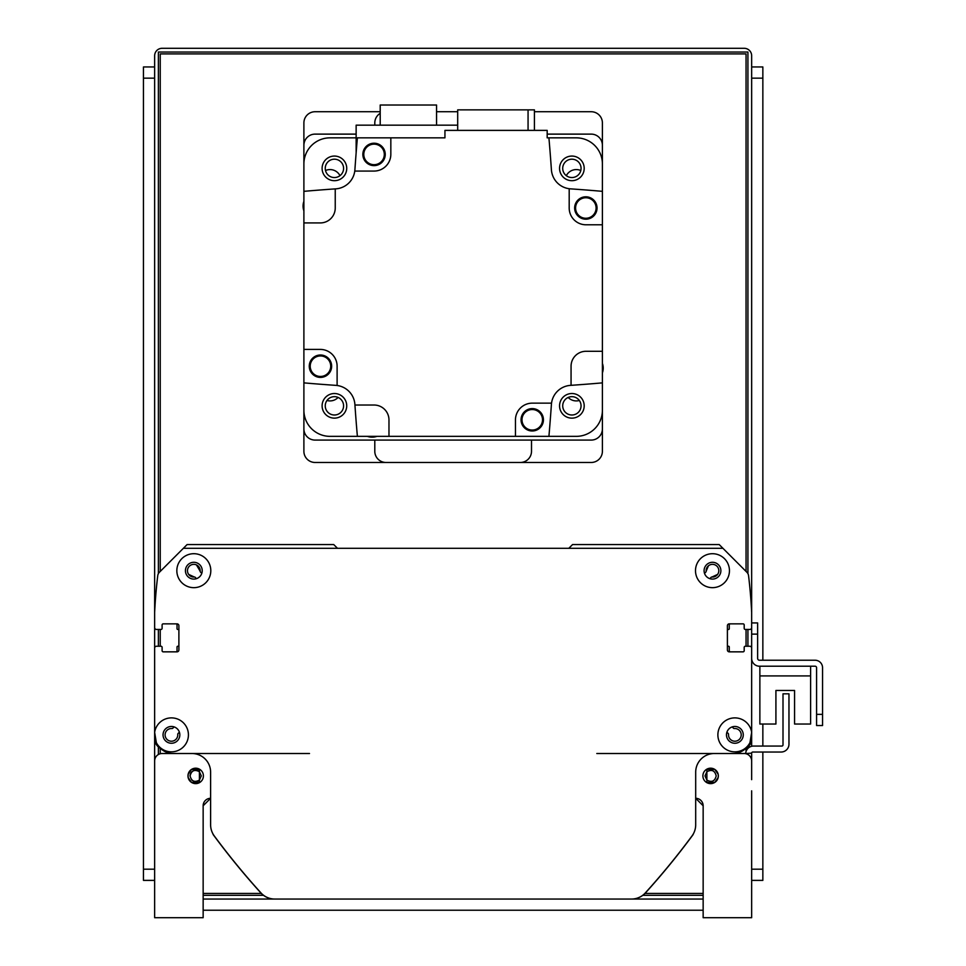 <?xml version="1.0" encoding="UTF-8"?>
<svg xmlns="http://www.w3.org/2000/svg" width="966" height="966" viewBox="0 0 966 966"><rect width="100%" height="100%" fill="white"/><g stroke="black" fill="none" stroke-linecap="round" stroke-linejoin="round"><path stroke-width="1.45" d="M732.18 726.903L733.496 728.219A1.123 1.123 0 0 0 734.377 728.545A6.339 6.339 0 0 1 741.212 734.703A6.339 6.339 0 0 1 734.703 741.212A6.339 6.339 0 0 1 728.545 734.377A1.123 1.123 0 0 0 728.219 733.496L726.903 732.18M745.8 748.433A11.194 11.194 0 0 0 751.657 738.592L751.657 667.699M749.785 646.242L745.317 646.242L749.785 646.242A1.872 1.872 0 0 1 751.657 648.114M730.393 651.845A1.123 1.123 0 0 1 729.27 650.722L729.27 646.991A0.749 0.749 0 0 0 728.521 646.242L728.147 646.242A0.749 0.749 0 0 1 727.398 645.505M727.398 630.206A0.749 0.749 0 0 1 728.147 629.458L728.521 629.458A0.749 0.749 0 0 0 729.27 628.709L729.27 624.978A1.123 1.123 0 0 1 730.393 623.855M744.194 624.978L744.194 628.335L744.194 624.978A1.123 1.123 0 0 0 743.071 623.855L729.27 623.855A1.872 1.872 0 0 0 727.398 625.727L727.398 649.973A1.872 1.872 0 0 0 729.27 651.845L743.071 651.845A1.123 1.123 0 0 0 744.194 650.722L744.194 647.365A1.123 1.123 0 0 1 745.317 646.242M745.317 629.458L749.785 629.458L745.317 629.458A1.123 1.123 0 0 1 744.194 628.335M749.785 629.458A1.872 1.872 0 0 0 751.657 627.586L751.657 616.211M751.657 627.586L751.657 612.408A522.389 522.389 0 0 0 748.565 575.724A5.905 5.905 0 0 0 746.875 572.246L719.199 544.57L572.548 544.57L568.817 548.302M337.472 548.302L333.741 544.57L187.102 544.57L159.426 572.246A5.905 5.905 0 0 0 157.736 575.724A522.389 522.389 0 0 0 154.645 612.408L154.645 616.211M156.504 629.458L160.984 629.458L156.504 629.458A1.872 1.872 0 0 1 154.645 627.586M175.909 623.855A1.123 1.123 0 0 1 177.032 624.978L177.032 628.709A0.749 0.749 0 0 0 177.78 629.458L178.155 629.458A0.749 0.749 0 0 1 178.891 630.206M178.891 645.505A0.749 0.749 0 0 1 178.155 646.242L177.78 646.242A0.749 0.749 0 0 0 177.032 646.991L177.032 650.722A1.123 1.123 0 0 1 175.909 651.845M162.107 650.722L162.107 647.365L162.107 650.722A1.123 1.123 0 0 0 163.23 651.845L177.032 651.845A1.872 1.872 0 0 0 178.891 649.973L178.891 625.727A1.872 1.872 0 0 0 177.032 623.855L163.23 623.855A1.123 1.123 0 0 0 162.107 624.978L162.107 628.335A1.123 1.123 0 0 1 160.984 629.458M160.984 646.242L156.504 646.242L160.984 646.242A1.123 1.123 0 0 1 162.107 647.365M156.504 646.242A1.872 1.872 0 0 0 154.645 648.114L154.645 667.699M154.645 648.114L154.645 738.592A11.194 11.194 0 0 0 160.489 748.433M179.386 732.18L178.082 733.496A1.123 1.123 0 0 0 177.756 734.377A6.339 6.339 0 0 1 171.598 741.212A6.339 6.339 0 0 1 165.089 734.703A6.339 6.339 0 0 1 171.924 728.545A1.123 1.123 0 0 0 172.805 728.219L174.109 726.903M705.832 572.053L704.516 573.369L705.832 572.053A1.123 1.123 0 0 0 706.158 571.184A6.339 6.339 0 0 1 712.316 564.349A6.339 6.339 0 0 1 718.813 570.846A6.339 6.339 0 0 1 711.978 577.016A1.123 1.123 0 0 0 711.109 577.33L710.191 578.248A1.123 1.123 0 0 0 709.925 578.682M196.376 578.682A1.123 1.123 0 0 0 196.11 578.248L195.192 577.33A1.123 1.123 0 0 0 194.311 577.016A6.339 6.339 0 0 1 187.476 570.846A6.339 6.339 0 0 1 193.985 564.349A6.339 6.339 0 0 1 200.143 571.184A1.123 1.123 0 0 0 200.469 572.053L201.773 573.369L200.469 572.053M710.191 578.248L711.109 577.33M714.502 576.702L717.605 574.42L713.125 576.992M196.436 564.905L200.143 571.184L199.588 568.044L200.155 570.338M706.979 567.537L706.158 571.184L708.452 565.786L706.158 571.184C710.312 562.417 710.312 562.417 706.158 571.184C710.312 562.417 710.312 562.417 706.158 571.184C710.312 562.417 710.312 562.417 706.158 571.184L706.714 568.044M188.696 574.42L194.311 577.016L188.696 574.42M195.192 577.33L196.11 578.248M717.605 574.42L711.978 577.016L717.605 574.42M197.221 565.327L198.428 566.33M197.656 565.629L198.32 566.221M199.588 568.056L200.143 571.184M751.657 646.242L751.657 658.377A7.837 7.837 0 0 0 759.493 666.214L815.087 666.214A1.497 1.497 0 0 1 816.584 667.699L816.584 725.538L822.549 725.538L822.549 667.699A7.462 7.462 0 0 0 815.087 660.237L759.493 660.237A1.872 1.872 0 0 1 757.622 658.377L757.622 622.925L751.657 622.925L751.657 746.283M759.868 666.214L759.868 724.041L775.915 724.041L775.915 690.461L794.571 690.461L794.571 724.041L810.607 724.041L810.607 666.214M751.657 753.154L745.692 753.516A7.837 7.837 0 0 1 753.516 746.054L781.88 746.054A1.123 1.123 0 0 0 783.003 744.943L783.003 693.817L788.968 693.817L788.968 744.194A7.837 7.837 0 0 1 781.132 752.031L752.78 752.031A1.123 1.123 0 0 0 751.657 753.154M751.657 779.647L751.657 753.516M718.161 774.321L714.816 769.443L706.883 769.383L706.883 771.737L705.011 775.915L706.883 780.081L706.883 782.436L714.816 782.375L718.161 777.497M706.883 769.383L706.883 782.436M706.883 780.081C711.725 782.677 714.84 781.289 716.204 775.915C714.84 770.53 711.725 769.141 706.883 771.737A5.603 5.603 0 0 0 706.798 771.81M718.173 774.382L718.33 775.903M718.33 775.915A7.716 7.716 0 0 1 706.75 782.593A7.716 7.716 0 0 1 706.75 769.226A7.716 7.716 0 0 1 718.33 775.915L718.173 777.437M188.141 777.497L191.473 782.375L199.419 782.436L199.419 769.383L191.473 769.443L188.141 774.321M188.129 777.437L188.129 774.382M199.419 769.383L199.419 771.737C194.564 769.141 191.461 770.53 190.085 775.915C191.461 781.289 194.564 782.677 199.419 780.081L199.419 782.436M191.727 779.864A5.603 5.603 0 0 0 199.419 780.081L201.29 775.915L199.419 771.737M190.085 775.915A5.603 5.603 0 0 1 199.503 771.81M751.657 622.925L751.657 55.762A7.462 7.462 0 0 0 744.194 48.3L162.107 48.3A7.462 7.462 0 0 0 154.645 55.762L154.645 917.7L203.15 917.7L203.15 805.765A7.462 7.462 0 0 1 210.612 798.302L203.15 805.765L210.612 798.302M154.645 779.647L154.645 760.979A7.462 7.462 0 0 1 162.107 753.516L309.494 753.516M695.689 798.302L703.151 805.765L695.689 798.302A7.462 7.462 0 0 1 703.151 805.765L695.689 798.302L703.151 805.765L703.151 917.7L751.657 917.7L751.657 792.7M751.657 760.979A7.462 7.462 0 0 0 744.194 753.516L596.807 753.516M187.972 775.915A7.716 7.716 0 0 1 199.539 769.226A7.716 7.716 0 0 1 199.539 782.593A7.716 7.716 0 0 1 187.972 775.915M213.015 833.996A1.872 1.872 0 0 0 213.365 834.853A746.271 746.271 0 0 0 260.844 892.91A18.656 18.656 0 0 0 274.67 899.044L387.39 899.044M518.911 899.044L631.631 899.044A18.656 18.656 0 0 0 645.457 892.91A746.271 746.271 0 0 0 692.936 834.853A1.872 1.872 0 0 0 693.274 833.996M751.657 732.361L749.966 742.625A16.977 16.977 0 0 1 722.797 746.815A16.977 16.977 0 0 1 727.265 719.682A16.977 16.977 0 0 1 751.657 732.361M722.93 548.302L183.371 548.302M156.335 742.625L154.645 732.361A16.977 16.977 0 0 1 172.697 717.931A16.977 16.977 0 0 1 175.426 751.367A16.977 16.977 0 0 1 156.335 742.625A18.656 18.656 0 0 0 173.3 753.516L191.956 753.516A18.656 18.656 0 0 1 210.612 772.172L210.612 824.831A18.656 18.656 0 0 0 214.271 835.928A746.271 746.271 0 0 0 260.965 892.91A18.656 18.656 0 0 0 274.791 899.044L631.51 899.044A18.656 18.656 0 0 0 645.336 892.91A746.271 746.271 0 0 0 692.03 835.928A18.656 18.656 0 0 0 695.689 824.831L695.689 772.172A18.656 18.656 0 0 1 714.345 753.516L733.001 753.516A18.656 18.656 0 0 0 749.966 742.625M729.451 570.689A16.977 16.977 0 0 1 703.985 585.384A16.977 16.977 0 0 1 703.985 555.981A16.977 16.977 0 0 1 729.451 570.689M210.805 570.689A16.977 16.977 0 0 1 185.327 585.384A16.977 16.977 0 0 1 185.327 555.981A16.977 16.977 0 0 1 210.805 570.689M720.878 570.689A8.392 8.392 0 0 0 708.283 563.42A8.392 8.392 0 0 0 708.283 577.958A8.392 8.392 0 0 0 720.878 570.689M743.265 734.86A8.392 8.392 0 0 0 730.67 727.591A8.392 8.392 0 0 0 730.67 742.13A8.392 8.392 0 0 0 743.265 734.86M179.833 734.86A8.392 8.392 0 0 0 167.239 727.591A8.392 8.392 0 0 0 167.239 742.13A8.392 8.392 0 0 0 179.833 734.86M202.22 570.689A8.392 8.392 0 0 0 189.626 563.42A8.392 8.392 0 0 0 189.626 577.958A8.392 8.392 0 0 0 202.22 570.689M822.549 714.345L822.549 667.699L822.549 714.345L816.584 714.345M815.087 666.214A1.497 1.497 0 0 1 816.584 667.699A1.497 1.497 0 0 0 815.087 666.214M759.493 660.237A1.872 1.872 0 0 1 757.622 658.377A1.872 1.872 0 0 0 759.493 660.237M775.915 690.461L794.571 690.461L775.915 690.461M759.868 675.91L810.607 675.91M356.14 137.848L330.01 137.848A26.118 26.118 0 0 0 303.892 163.966L303.892 191.34A1716.413 1716.413 0 0 1 335.238 188.889A1716.413 1716.413 0 0 1 335.818 188.853A20.527 20.527 0 0 0 354.764 171.067L374.047 171.067A16.796 16.796 0 0 0 390.832 154.27L390.832 137.848L444.94 137.848L444.94 130.386L547.179 130.386L547.179 137.848L576.279 137.848A26.118 26.118 0 0 1 602.398 163.966L602.398 224.788L585.988 224.788A16.796 16.796 0 0 1 569.191 208.004L569.191 188.72A20.527 20.527 0 0 0 570.471 188.853A1716.413 1716.413 0 0 1 602.398 191.34L602.398 145.311A11.194 11.194 0 0 0 591.204 134.117L547.179 134.117M571.884 180.69A12.316 12.316 0 0 0 582.546 162.216A12.316 12.316 0 0 0 561.222 162.216A12.316 12.316 0 0 0 571.884 180.69M390.832 137.848L357.384 137.848A1716.413 1716.413 0 0 0 354.896 169.774A20.527 20.527 0 0 1 354.764 171.067M548.917 137.848A1716.413 1716.413 0 0 1 551.405 169.774A20.527 20.527 0 0 0 569.191 188.72M602.398 410.236L602.398 382.874A1716.413 1716.413 0 0 1 571.063 385.325A1716.413 1716.413 0 0 1 570.471 385.362A20.527 20.527 0 0 0 551.405 404.428A1716.413 1716.413 0 0 1 548.917 436.354L576.279 436.354A26.118 26.118 0 0 0 602.398 410.236M571.063 385.325L571.063 366.211A14.925 14.925 0 0 1 585.988 351.286L602.398 351.286L602.398 224.788M602.398 351.286L602.398 451.279A11.194 11.194 0 0 1 591.204 462.473L315.085 462.473A11.194 11.194 0 0 1 303.892 451.279L303.892 410.236A26.118 26.118 0 0 0 330.01 436.354L357.384 436.354A1716.413 1716.413 0 0 1 354.933 405.02A1716.413 1716.413 0 0 1 354.896 404.428A20.527 20.527 0 0 0 335.818 385.362A1716.413 1716.413 0 0 1 303.892 382.874L303.892 349.414L320.314 349.414A16.796 16.796 0 0 1 337.11 366.211L337.11 385.494M602.398 363.361A14.176 14.176 0 0 1 602.398 372.864M548.917 436.354L515.458 436.354L515.458 419.944A16.796 16.796 0 0 1 532.254 403.148L551.538 403.148M354.933 405.02L374.047 405.02A14.925 14.925 0 0 1 388.972 419.944L388.972 436.354L515.458 436.354M388.972 436.354L357.384 436.354M376.897 436.354A14.176 14.176 0 0 1 367.382 436.354M356.14 134.117L315.085 134.117A11.194 11.194 0 0 0 303.892 145.311L303.892 349.414M303.892 210.854A14.176 14.176 0 0 1 303.892 201.339M335.238 188.889L335.238 208.004A14.925 14.925 0 0 1 320.314 222.929L303.892 222.929M528.064 130.386L528.064 109.87L457.691 109.87L457.691 130.386M528.064 109.87L534.427 109.87L534.427 130.386M574.649 208.004A11.194 11.194 0 0 1 591.433 198.308A11.194 11.194 0 0 1 591.433 217.7A11.194 11.194 0 0 1 574.649 208.004M596.843 208.004A11.012 11.012 0 0 1 580.337 217.543A11.012 11.012 0 0 1 580.337 198.477A11.012 11.012 0 0 1 596.843 208.004M596.094 208.004A10.264 10.264 0 0 1 580.711 216.891A10.264 10.264 0 0 1 580.711 199.117A10.264 10.264 0 0 1 596.094 208.004M521.048 419.799A11.194 11.194 0 0 1 537.845 410.103A11.194 11.194 0 0 1 537.845 429.484A11.194 11.194 0 0 1 521.048 419.799M543.254 419.799A11.012 11.012 0 0 1 526.748 429.327A11.012 11.012 0 0 1 526.748 410.26A11.012 11.012 0 0 1 543.254 419.799M542.506 419.799A10.264 10.264 0 0 1 527.122 428.687A10.264 10.264 0 0 1 527.122 410.912A10.264 10.264 0 0 1 542.506 419.799M309.265 366.199A11.194 11.194 0 0 1 326.061 356.514A11.194 11.194 0 0 1 326.061 375.895A11.194 11.194 0 0 1 309.265 366.199M331.471 366.199A11.012 11.012 0 0 1 314.952 375.738A11.012 11.012 0 0 1 314.952 356.671A11.012 11.012 0 0 1 331.471 366.199M330.722 366.199A10.264 10.264 0 0 1 315.327 375.086A10.264 10.264 0 0 1 315.327 357.323A10.264 10.264 0 0 1 330.722 366.199M362.854 154.415A11.194 11.194 0 0 1 379.65 144.719A11.194 11.194 0 0 1 379.65 164.111A11.194 11.194 0 0 1 362.854 154.415M385.06 154.415A11.012 11.012 0 0 1 368.541 163.942A11.012 11.012 0 0 1 368.541 144.888A11.012 11.012 0 0 1 385.06 154.415M384.311 154.415A10.264 10.264 0 0 1 368.915 163.302A10.264 10.264 0 0 1 368.915 145.528A10.264 10.264 0 0 1 384.311 154.415M457.691 125.169L356.14 125.169L356.14 152.882M436.547 125.169L436.547 105.016L380.206 105.016L380.206 125.169M334.417 393.524A12.316 12.316 0 0 0 323.755 411.987A12.316 12.316 0 0 0 345.079 411.987A12.316 12.316 0 0 0 334.417 393.524M559.568 405.841A12.316 12.316 0 0 0 578.03 416.503A12.316 12.316 0 0 0 578.03 395.166A12.316 12.316 0 0 0 559.568 405.841M346.734 168.374A12.316 12.316 0 0 0 328.259 157.712A12.316 12.316 0 0 0 328.259 179.036A12.316 12.316 0 0 0 346.734 168.374M303.892 382.874L303.892 428.892A11.194 11.194 0 0 0 315.085 440.085L591.204 440.085A11.194 11.194 0 0 0 602.398 428.892L602.398 382.874M571.884 396.664A9.177 9.177 0 0 1 579.829 410.417A9.177 9.177 0 0 1 563.939 410.417A9.177 9.177 0 0 1 571.884 396.664M334.417 159.197A9.177 9.177 0 0 1 342.362 172.962A9.177 9.177 0 0 1 326.472 172.962A9.177 9.177 0 0 1 334.417 159.197M334.417 396.664A9.177 9.177 0 0 1 342.362 410.417A9.177 9.177 0 0 1 326.472 410.417A9.177 9.177 0 0 1 334.417 396.664M571.884 159.197A9.177 9.177 0 0 1 579.829 172.962A9.177 9.177 0 0 1 563.939 172.962A9.177 9.177 0 0 1 571.884 159.197M703.151 910.238L203.15 910.238M154.645 790.84L154.645 891.582M158.376 573.671L158.376 52.031L747.925 52.031L747.925 573.671M158.376 754.518L158.376 746.935M158.376 646.242L158.376 629.458M703.151 895.313L642.825 895.313M263.476 895.313L203.15 895.313M747.925 629.458L747.925 646.242M747.925 746.935L747.925 748.409M203.15 899.044L703.151 899.044M751.657 891.582L751.657 790.84M338.112 397.437A11.194 11.194 0 0 1 326.967 400.492M579.334 400.492A11.194 11.194 0 0 1 568.177 397.437M566.317 175.667A11.194 11.194 0 0 1 580.795 170.523M325.506 170.523A11.194 11.194 0 0 1 339.984 175.667M374.796 440.085L374.796 451.279A11.194 11.194 0 0 0 385.989 462.473M380.206 113.348A11.194 11.194 0 0 0 374.796 122.924L374.796 125.169M534.427 111.73L591.204 111.73A11.194 11.194 0 0 1 602.398 122.924L602.398 191.34M520.312 462.473A11.194 11.194 0 0 0 531.505 451.279L531.505 440.085M303.892 191.34L303.892 122.924A11.194 11.194 0 0 1 315.085 111.73L380.206 111.73M436.547 111.73L457.691 111.73M160.235 753.758L160.235 748.288M160.235 646.242L160.235 629.458M160.235 571.437L160.235 53.903L746.054 53.903L746.054 571.437M703.151 893.441L644.95 893.441M261.351 893.441L203.15 893.441M746.054 629.458L746.054 646.242M746.054 748.288L746.054 751.5M154.645 869.195L143.451 869.195L143.451 880.388L154.645 880.388M143.451 869.195L143.451 78.149L154.645 78.149M154.645 66.956L143.451 66.956L143.451 78.149M751.657 880.388L762.85 880.388L762.85 869.195L751.657 869.195M751.657 78.149L762.85 78.149L762.85 66.956L751.657 66.956L762.85 66.956M762.85 78.149L762.85 660.237M762.85 724.041L762.85 746.054M762.85 752.031L762.85 869.195M751.657 634.119L757.622 634.119"/></g></svg>

